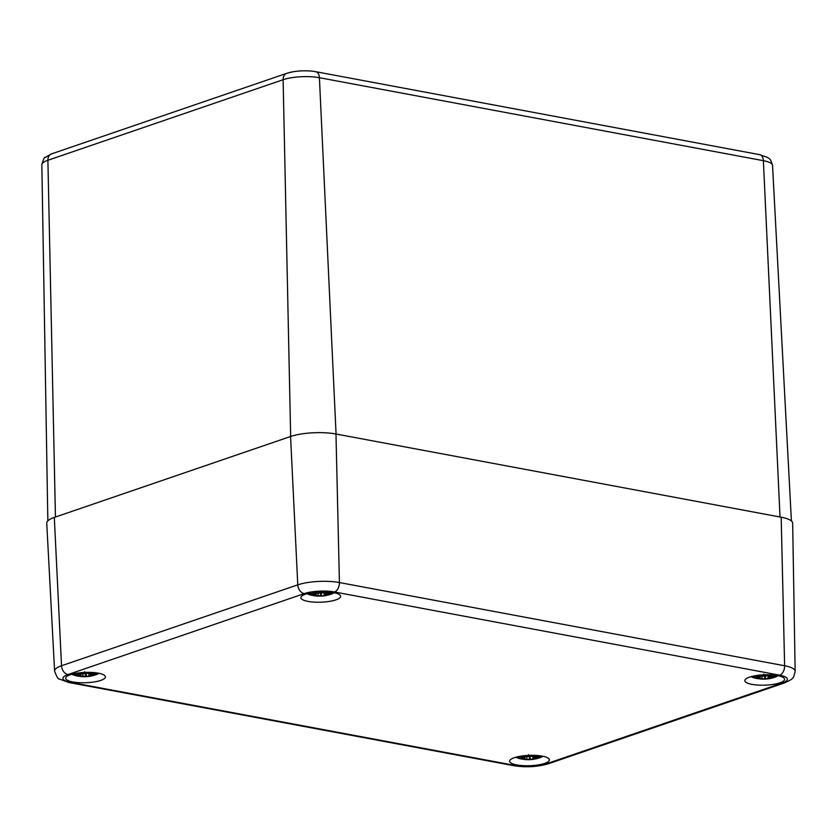 <?xml version="1.0" encoding="UTF-8"?>
<svg xmlns="http://www.w3.org/2000/svg" width="837" height="837" viewBox="0 0 837 837"><rect width="100%" height="100%" fill="white"/><g stroke="black" fill="none" stroke-linecap="round" stroke-linejoin="round"><path stroke-width="1.26" d="M313.08 71.281L315.706 71.689A8.067 5.064 100.6 0 1 319.41 77.705L763.375 160.683A8.067 5.064 -79.4 0 0 759.672 154.667L315.706 71.689A8.067 5.064 100.6 0 0 315.539 71.658A20.161 5.252 178 0 0 313.08 71.281A20.161 5.252 178 0 0 291.747 72.024A20.161 5.252 178 0 0 287.154 73.227M795.15 671.274A29.577 7.7 178 0 0 784.625 665.76A8.067 5.064 100.6 0 1 779.697 675.177A21.511 5.608 -2 0 1 782.313 682.992A8.067 5.911 -108.9 0 0 784.656 682.846C790.055 680.355 792.618 678.859 792.336 678.326C793.225 678.252 794.167 675.909 795.15 671.274L792.66 523.23A32.256 8.401 178 0 0 781.183 517.214L335.982 434.005A32.256 8.401 178 0 0 290.565 436.495L54.311 517.412A32.256 8.401 178 0 0 46.746 523.188L54.593 671.054C56.738 676.882 58.287 679.529 59.239 678.974L68.812 682.511A8.067 5.064 100.6 0 0 70.57 682.364A21.511 5.608 -2 0 1 67.964 674.549A8.067 5.911 -108.9 0 1 61.53 665.75A29.577 7.7 178 0 0 54.593 671.054M544.72 763.386A19.889 5.179 -2 0 1 522.78 765.635A19.889 5.179 -2 0 1 509.628 761.231A19.889 5.179 -2 0 1 529.329 755.361A19.889 5.179 -2 0 1 549.386 759.85A19.889 5.179 -2 0 1 544.72 763.386M779.927 682.825A19.889 5.179 -2 0 1 757.998 685.074A19.889 5.179 -2 0 1 744.846 680.68A19.889 5.179 -2 0 1 764.537 674.8A19.889 5.179 -2 0 1 784.604 679.288A19.889 5.179 -2 0 1 779.927 682.825M335.972 599.847A19.889 5.179 -2 0 1 314.032 602.106A19.889 5.179 -2 0 1 300.881 597.702A19.889 5.179 -2 0 1 320.581 591.822A19.889 5.179 -2 0 1 340.638 596.31A19.889 5.179 -2 0 1 335.972 599.847M100.754 680.408A19.889 5.179 -2 0 1 78.824 682.657A19.889 5.179 -2 0 1 65.673 678.252A19.889 5.179 -2 0 1 85.364 672.383A19.889 5.179 -2 0 1 105.42 676.871A19.889 5.179 -2 0 1 100.754 680.408M98.839 673.272A14.114 3.672 -2 0 1 96.611 674.476L99.038 673.314M71.794 674.266L74.294 675.25A14.114 3.672 -2 0 1 71.992 674.214M96.611 674.476A34.945 34.945 0 0 1 93.87 675.375A12.189 3.17 -2 0 1 92.645 675.689L93.87 675.375A12.189 3.17 -2 0 0 96.286 674.444A34.882 28.029 -123.1 0 1 91.17 675.365L90.699 675.02A34.61 34.035 -64 0 0 96.537 673.105A34.61 31.346 179.4 0 1 90.574 674.622L90.699 673.942A34.882 26.658 -81.6 0 0 93.231 672.529M80.342 675.501L79.933 676.39A12.189 3.17 -2 0 1 77.088 675.961L79.954 676.39A34.882 17.954 -88.8 0 0 81.095 676.568A34.882 17.954 -88.8 0 0 83.177 676.526L85.133 676.484A34.61 6.937 95.4 0 0 85.929 676.673A34.61 6.937 95.4 0 0 86.305 676.61L86.504 676.641A34.61 1.904 -101.5 0 0 86.682 676.401L88.68 676.223A34.882 22.16 82 0 0 91.85 675.888A34.882 22.16 82 0 0 92.635 675.689L91.85 675.888A34.945 34.945 0 0 1 86.462 676.652M76.418 673.251A34.882 29.619 72.8 0 0 79.735 674.549L80.216 675.187A34.61 30.896 157.1 0 1 74.294 674.329A34.61 34.474 4.6 0 0 80.352 675.585L80.216 675.972A34.882 25.068 112.1 0 1 75.612 675.574A12.189 3.17 -2 0 0 77.088 675.961A34.945 34.945 0 0 1 74.294 675.25M84.328 672.425A34.61 1.224 97.8 0 0 84.244 673.816L82.225 673.701A34.882 20.569 -110 0 1 80.519 672.707M85.133 676.484L85.772 673.754A34.61 3.808 -104.2 0 1 85.133 672.393M88.952 672.341A34.882 16.363 102.2 0 1 87.739 673.398L87.948 673.23M87.739 673.398L85.541 673.586A34.348 3.777 75.8 0 1 84.956 672.404M84.683 672.414L84.506 673.649A34.348 1.214 -82.2 0 1 84.589 672.414M79.735 674.549L79.913 674.256A34.61 29.389 -107.2 0 1 77.025 673.157M79.913 674.256L79.923 672.77M74.294 674.329L75.184 674.528M83.177 676.526L82.947 676.254A34.61 17.807 91.2 0 1 80.09 676.191M85.374 676.181L82.947 676.254L82.685 673.89M86.399 676.17A34.348 1.894 78.5 0 1 86.211 676.432L85.845 673.764L86.682 676.401M88.68 676.223L86.389 676.129M91.976 674.863L92.645 675.689M91.17 675.365L96.234 674.455M96.286 674.444L95.523 674.434M90.699 675.02L89.674 672.362M90.417 674.496L94.581 673.565M90.699 673.942L90.365 672.373M334.047 592.722A14.114 3.672 -2 0 1 331.829 593.914L334.245 592.753M307.001 593.705L309.502 594.688A14.114 3.672 -2 0 1 307.2 593.653M315.559 594.94L315.151 595.829L316.313 596.007A34.882 17.954 -88.8 0 0 318.384 595.965L320.341 595.923A34.61 6.937 95.4 0 0 321.136 596.122A34.61 6.937 95.4 0 0 321.523 596.049L321.711 596.09A34.61 1.904 -101.5 0 0 321.889 595.839L323.898 595.662A34.882 22.16 82 0 0 327.058 595.327A34.882 22.16 82 0 0 327.842 595.138L329.077 594.825A12.189 3.17 -2 0 0 331.504 593.883A34.882 28.029 -123.1 0 1 326.388 594.814L325.917 594.458A34.61 34.035 -64 0 0 331.745 592.554A34.61 31.346 179.4 0 1 325.781 594.061L325.907 593.391A34.882 26.658 -81.6 0 0 328.439 591.968M331.829 593.914A34.945 34.945 0 0 1 329.077 594.825A12.189 3.17 -2 0 1 327.853 595.128L327.058 595.327A34.945 34.945 0 0 1 321.67 596.09M315.151 595.829A12.189 3.17 -2 0 1 312.306 595.41L315.162 595.829A34.882 17.954 -88.8 0 0 316.302 596.007A34.945 34.945 0 0 0 321.136 596.122L321.052 593.203M311.626 592.701A34.882 29.619 72.8 0 0 314.953 593.988L315.434 594.636A34.61 30.896 157.1 0 1 309.502 593.768A34.61 34.474 4.6 0 0 315.57 595.034L315.423 595.41A34.882 25.068 112.1 0 1 310.82 595.023L315.507 595.41M319.546 591.874A34.61 1.224 97.8 0 0 319.452 593.255L317.443 593.14A34.882 20.569 -110 0 1 315.727 592.157M320.341 595.923L320.979 593.192A34.61 3.808 -104.2 0 1 320.351 591.832M324.16 591.79A34.882 16.363 102.2 0 1 322.956 592.837L323.155 592.669M322.956 592.837L320.749 593.035A34.348 3.777 75.8 0 1 320.163 591.843M319.901 591.853L319.724 593.088A34.348 1.214 -82.2 0 1 319.797 591.853M314.953 593.988L315.12 593.695A34.61 29.389 -107.2 0 1 312.232 592.596M315.12 593.695L315.13 592.219M309.502 593.768L310.391 593.967M318.384 595.965L318.165 595.693A34.61 17.807 91.2 0 1 315.308 595.63M320.581 595.62L318.165 595.693L317.893 593.328M321.586 596.028L321.429 595.871A34.348 6.884 -84.6 0 1 320.581 595.672M323.898 595.662L321.889 595.839M327.194 594.301L327.853 595.128M321.073 593.213L321.607 595.567M331.504 593.883L330.73 593.872M325.917 594.458L324.882 591.801M325.907 593.391L325.572 591.822M329.799 593.004L325.75 594.082M542.794 756.25A14.114 3.672 -2 0 1 540.576 757.454L543.004 756.292M515.759 757.244L518.26 758.228A14.114 3.672 -2 0 1 515.958 757.192M540.576 757.454A34.945 34.945 0 0 1 537.835 758.353A12.189 3.17 -2 0 1 536.611 758.667L537.835 758.353A12.189 3.17 -2 0 0 540.252 757.422A34.882 28.029 -123.1 0 1 535.136 758.343L534.665 757.998A34.61 34.035 -64 0 0 540.493 756.083A34.61 31.346 179.4 0 1 534.529 757.6L534.665 756.92A34.882 26.658 -81.6 0 0 537.187 755.508M532.646 759.201A34.882 22.16 82 0 0 535.806 758.866A34.945 34.945 0 0 1 530.428 759.63A34.61 1.904 -101.5 0 0 530.648 759.379L532.824 758.908L530.648 759.379M535.942 757.841L536.611 758.667L535.816 758.866A34.882 22.16 82 0 0 536.59 758.667M527.132 759.504L529.099 759.462A34.61 6.937 95.4 0 0 529.884 759.651A34.61 6.937 95.4 0 0 530.271 759.588L529.884 759.651A34.945 34.945 0 0 1 525.04 759.546A34.882 17.954 -88.8 0 0 527.132 759.504L526.912 759.232A34.61 17.807 91.2 0 1 524.056 759.159L523.899 759.368A34.882 17.954 -88.8 0 0 525.061 759.546L523.899 759.368A12.189 3.17 -2 0 1 521.053 758.939A12.189 3.17 -2 0 1 519.568 758.552A34.882 25.068 112.1 0 0 524.171 758.95L524.255 758.95M520.384 756.229A34.882 29.619 72.8 0 0 523.7 757.527L524.182 758.165A34.61 30.896 157.1 0 1 518.26 757.307A34.61 34.474 4.6 0 0 524.318 758.563L524.171 758.95M528.293 755.403A34.61 1.224 97.8 0 0 528.21 756.794L526.191 756.679A34.882 20.569 -110 0 1 524.485 755.685M532.918 755.319A34.882 16.363 102.2 0 1 531.704 756.376L529.748 756.7A34.61 3.808 -104.2 0 1 529.099 755.372M529.748 756.7L529.507 756.564A34.348 3.777 75.8 0 1 528.921 755.382M528.649 755.392L528.471 756.627A34.348 1.214 -82.2 0 1 528.545 755.392M523.7 757.527L523.868 757.234A34.61 29.389 -107.2 0 1 520.991 756.135M524.182 758.165L523.889 755.748M524.37 757.987L523.868 757.234M518.26 757.307L519.139 757.506M529.099 759.462L526.912 759.232L526.651 756.857M530.365 759.149A34.348 1.894 78.5 0 1 530.177 759.41L529.8 756.742L530.355 759.107M524.307 758.479L524.056 759.159M529.34 759.159L529.737 756.732M535.136 758.343L540.189 757.433M540.252 757.422L539.478 757.412M534.665 757.998L533.64 755.33M534.383 757.475L538.547 756.543M534.665 756.92L534.32 755.351M778.012 675.689A14.114 3.672 -2 0 1 775.784 676.892L778.211 675.731M750.967 676.683L753.467 677.667A14.114 3.672 -2 0 1 751.166 676.631M775.784 676.892A34.945 34.945 0 0 1 773.043 677.792A12.189 3.17 -2 0 1 771.819 678.106L773.043 677.792A12.189 3.17 -2 0 0 775.46 676.861A34.882 28.029 -123.1 0 1 770.354 677.792L769.873 677.436A34.61 34.035 -64 0 0 775.711 675.522A34.61 31.346 179.4 0 1 769.747 677.039L769.873 676.369A34.882 26.658 -81.6 0 0 772.405 674.946M759.525 677.918L759.117 678.807A12.189 3.17 -2 0 1 756.271 678.378L759.128 678.807A34.882 17.954 -88.8 0 0 760.268 678.985A34.882 17.954 -88.8 0 0 762.35 678.943L764.307 678.901A34.61 6.937 95.4 0 0 765.102 679.1A34.61 6.937 95.4 0 0 765.489 679.027L765.677 679.069A34.61 1.904 -101.5 0 0 765.855 678.817L767.864 678.64A34.882 22.16 82 0 0 771.023 678.305A34.882 22.16 82 0 0 771.808 678.116L771.023 678.305A34.945 34.945 0 0 1 765.635 679.069M755.591 675.679A34.882 29.619 72.8 0 0 758.908 676.966L759.4 677.604A34.61 30.896 157.1 0 1 753.467 676.746A34.61 34.474 4.6 0 0 759.525 678.012L759.389 678.388A34.882 25.068 112.1 0 1 754.786 678.001A12.189 3.17 -2 0 0 756.271 678.378A34.945 34.945 0 0 1 753.467 677.667M763.511 674.852A34.61 1.224 97.8 0 0 763.417 676.233L761.408 676.118A34.882 20.569 -110 0 1 759.693 675.135M768.125 674.768A34.882 16.363 102.2 0 1 766.912 675.815L764.966 676.15A34.61 3.808 -104.2 0 1 764.317 674.81M764.966 676.15L764.715 676.014A34.348 3.777 75.8 0 1 764.129 674.821M763.857 674.831L763.679 676.066A34.348 1.214 -82.2 0 1 763.762 674.831M758.908 676.966L759.086 676.673A34.61 29.389 -107.2 0 1 756.198 675.574M759.4 677.604L759.096 675.197M759.588 677.426L759.086 676.673M753.467 676.746L754.357 676.945M762.35 678.943L762.13 678.671A34.61 17.807 91.2 0 1 759.274 678.608M764.307 678.901L762.13 678.671L761.858 676.306M765.573 678.587A34.348 1.894 78.5 0 1 765.384 678.849L765.018 676.181L765.855 678.817M767.864 678.64L765.562 678.545M771.159 677.279L771.819 678.106M764.547 678.598L764.945 676.17M770.354 677.792L775.407 676.882M775.46 676.861L774.696 676.851M769.873 677.436L768.847 674.779M769.873 676.369L769.538 674.8M773.754 675.982L769.716 677.06M54.091 158.141L283.115 79.703A8.067 5.911 -108.9 0 1 286.672 73.363L51.455 153.914A8.067 5.911 71.1 0 0 47.897 160.254L54.091 158.141M290.659 436.464L283.115 79.703A25.78 6.717 -2 0 1 319.41 77.705L336.066 434.016M51.946 153.778A8.067 5.911 71.1 0 0 51.455 153.914L45.093 157.471C44.487 156.822 43.409 159.271 41.85 164.805A25.78 6.717 -2 0 1 47.897 160.254L55.441 517.025M780.032 516.994L763.375 160.683A25.78 6.717 -2 0 1 772.541 165.433C770.207 157.021 768.272 158.643 767.602 157.471L759.672 154.667A8.067 5.064 -79.4 0 0 759.504 154.636M784.656 682.846L548.402 763.752C537.574 766.922 526.117 767.581 514.012 765.719A8.067 5.064 -79.4 0 0 515.759 765.573L70.57 682.364M548.402 763.752A8.067 5.911 -108.9 0 1 546.059 763.909A21.511 5.608 -2 0 1 515.759 765.573M782.313 682.992L546.059 763.909M67.964 674.549L304.208 593.632A8.067 5.911 -108.9 0 1 297.773 584.843L61.53 665.75L54.311 517.412M304.208 593.632A21.511 5.608 -2 0 1 334.507 591.968A8.067 5.064 -79.4 0 0 339.424 582.552A29.577 7.7 178 0 0 297.773 584.843L290.565 436.495M781.183 517.214L784.625 665.76L339.424 582.552L335.982 434.005M334.507 591.968L779.697 675.177M80.498 675.313A34.348 34.202 -175.4 0 1 78.856 675.093M86.211 676.432A34.348 6.884 -84.6 0 1 85.374 676.223M92.363 675.511A34.61 21.992 -98 0 1 88.858 675.93L88.973 672.414M92.635 672.488A34.61 26.449 98.4 0 1 90.48 673.67M92.384 674.277A34.348 33.773 116 0 1 90.501 674.768M309.502 594.688A34.945 34.945 0 0 0 312.306 595.41A12.189 3.17 -2 0 1 310.82 595.023M315.706 594.762A34.348 34.202 -175.4 0 1 314.074 594.532M327.57 594.95A34.61 21.992 -98 0 1 324.065 595.369L324.191 591.864M327.842 591.926A34.61 26.449 98.4 0 1 325.687 593.119M327.602 593.726A34.348 33.773 116 0 1 325.719 594.207M524.454 758.291A34.348 34.202 -175.4 0 1 522.822 758.071M530.177 759.41A34.348 6.884 -84.6 0 1 529.329 759.201M536.318 758.489A34.61 21.992 -98 0 1 532.824 758.908L532.939 755.392M536.601 755.466A34.61 26.449 98.4 0 1 534.445 756.648M536.35 757.255A34.348 33.773 116 0 1 534.466 757.747M759.672 677.74A34.348 34.202 -175.4 0 1 758.029 677.51M765.384 678.849A34.348 6.884 -84.6 0 1 764.547 678.65M771.536 677.928A34.61 21.992 -98 0 1 768.031 678.347L768.146 674.842M771.808 674.904A34.61 26.449 98.4 0 1 769.653 676.097M771.557 676.704A34.348 33.773 116 0 1 769.674 677.185M291.747 72.024L286.672 73.363M41.85 164.805L47.845 520.865M772.541 165.433L791.404 520.98M514.012 765.719L68.812 682.511M79.933 676.39L81.095 676.568A34.945 34.945 0 0 0 85.918 676.673M85.688 673.733L89.057 672.341M84.631 671.703L85.552 673.639M84.37 673.806L80.436 672.718M80.31 675.197L80.833 672.958M81.137 673.147L81.001 675.585L80.247 675.982L75.644 675.585M91.139 675.375L90.114 674.507M320.906 593.182L324.264 591.79M319.839 591.142L320.77 593.077M319.577 593.245L315.643 592.157M315.528 594.636L316.041 592.408M316.355 592.586L316.219 595.023L315.465 595.421M325.331 593.946L326.357 594.825L331.442 593.904M518.26 758.228A34.945 34.945 0 0 0 521.053 758.939L523.91 759.368M529.654 756.711L533.012 755.319M528.586 754.681L529.518 756.617M528.325 756.784L524.391 755.696M524.276 758.176L524.789 755.937M525.102 756.125L524.966 758.563L524.213 758.95L519.61 758.563M535.105 758.353L534.079 757.485M759.117 678.807L760.268 678.985A34.945 34.945 0 0 0 765.091 679.1M764.861 676.16L768.23 674.768M763.804 674.12L764.736 676.055M763.543 676.223L759.609 675.135M759.483 677.614L760.006 675.386M760.31 675.564L760.174 678.001L759.431 678.399L754.817 678.001M770.322 677.803L769.287 676.924"/></g></svg>
